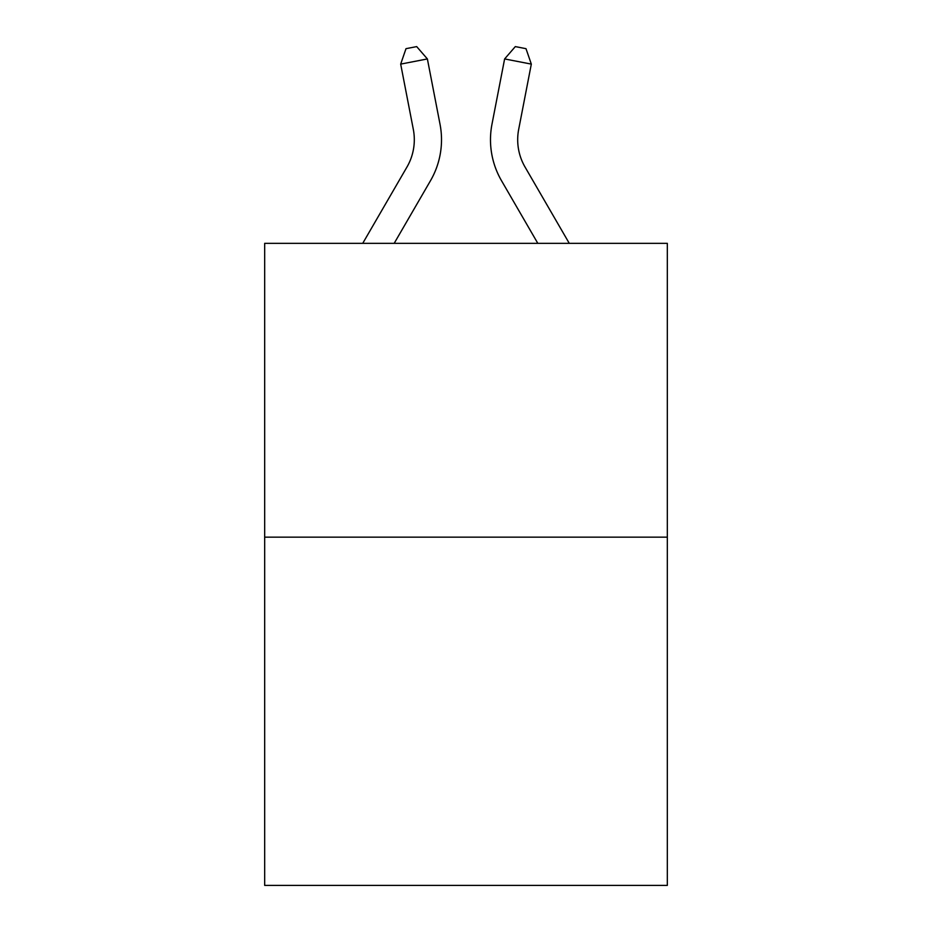 <?xml version="1.0" encoding="UTF-8"?>
<svg xmlns="http://www.w3.org/2000/svg" width="932" height="932" viewBox="0 0 932 932"><rect width="100%" height="100%" fill="white"/><g stroke="black" fill="none" stroke-linecap="round" stroke-linejoin="round"><path stroke-width="1.4" d="M667.324 537.158L667.324 243.334L264.676 243.334L264.676 885.4L667.324 885.4L667.324 537.158L264.676 537.158M440.021 124.212L427.38 58.937L440.021 124.212A81.62 81.62 0 0 1 430.514 180.657L394.189 243.334M569.266 243.334L525.031 167.014A54.417 54.417 0 0 1 518.681 129.385L531.322 64.11L504.62 58.937L491.98 124.212A81.62 81.62 0 0 0 501.486 180.657L537.811 243.334M362.734 243.334L406.969 167.014A54.417 54.417 0 0 0 413.319 129.385L400.678 64.11L406.002 48.674L416.686 46.6L427.38 58.937L400.678 64.11M406.969 167.014A54.417 54.417 0 0 0 413.319 129.385A54.417 54.417 0 0 1 406.969 167.014A54.417 54.417 0 0 0 413.319 129.385A54.417 54.417 0 0 1 406.969 167.014A54.417 54.417 0 0 0 413.319 129.385A54.417 54.417 0 0 1 406.969 167.014A54.417 54.417 0 0 0 413.319 129.385A54.417 54.417 0 0 1 406.969 167.014A54.417 54.417 0 0 0 413.319 129.385A54.417 54.417 0 0 1 406.969 167.014A54.417 54.417 0 0 0 413.319 129.385A54.417 54.417 0 0 1 406.969 167.014M531.322 64.11L525.998 48.674L515.314 46.6L504.62 58.937L491.98 124.212"/></g></svg>
